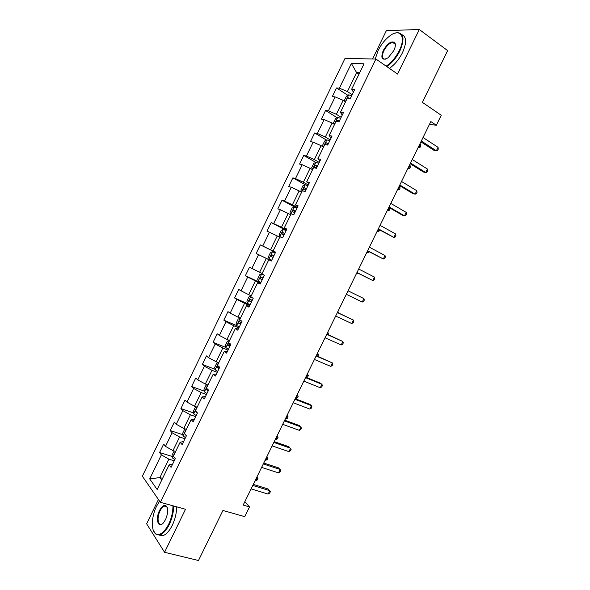 <?xml version="1.0" encoding="UTF-8"?>
<svg xmlns="http://www.w3.org/2000/svg" width="590" height="590" viewBox="0 0 590 590"><rect width="100%" height="100%" fill="white"/><g stroke="black" fill="none" stroke-linecap="round" stroke-linejoin="round"><path stroke-width="0.89" d="M393.442 42.399L393.029 42.65M158.437 499.501L146.622 523.817L164.558 552.292L198.483 560.5L222.931 510.475L244.739 516.648L249.496 506.921L244.865 501.64M344.988 58.469L142.352 476.196L160.377 502.319L375.911 59.03L344.988 58.469M375.911 59.03L397.579 74.06L419.291 29.5L386.347 30.651L372.578 58.971M419.291 29.5L447.648 50.615L422.366 102.343L441.246 115.257L436.349 125.264L430.84 121.562L243.176 505.077L249.496 506.921M172.715 463.939L169.131 464.891L171.048 467.369L175.304 458.614L173.357 456.188L180.127 442.249L182.118 444.602L186.381 435.833L184.368 433.532L191.145 419.571L193.203 421.791L197.473 413.007L195.393 410.839L202.186 396.864L204.31 398.943L208.58 390.145L206.434 388.117L206.33 389.658L208.263 390.794M169.131 464.891L157.161 489.523L149.705 478.91L161.38 454.868L159.573 452.53L172.177 456.454M349.87 98.331L348.07 97.704L347.37 98.088L350.372 98.383L354.745 89.385L351.692 89.149L364.015 63.786L351.382 63.44L339.368 88.176L336.499 87.947L332.295 96.62L335.135 96.9L328.372 110.839L325.569 110.478L321.366 119.136L324.146 119.549L317.391 133.465L314.654 132.971L310.458 141.615L313.172 142.153L306.424 156.055L303.754 155.435L299.565 164.057L302.213 164.728L295.479 178.608L292.876 177.856L288.694 186.47L291.268 187.266L284.55 201.116L282.013 200.239L277.838 208.838L280.353 209.767L273.635 223.595L271.164 222.585L266.997 231.169L269.446 232.231L262.742 246.037L260.338 244.894L256.178 253.471L258.56 254.659L251.871 268.443L249.526 267.174L245.374 275.729L247.689 277.049L241.015 290.811L238.736 289.41L234.584 297.957L236.841 299.403L230.174 313.143L227.961 311.616L223.817 320.149L226.007 321.72L219.347 335.437L217.201 333.785L213.071 342.303L215.195 344.007L208.543 357.695L206.463 355.918L202.333 364.421L204.398 366.25L197.761 379.923L195.74 378.013L191.617 386.502L193.616 388.456L186.986 402.107L185.031 400.072L180.916 408.546L182.848 410.633L176.24 424.254L174.345 422.093L170.237 430.56L172.103 432.765L165.502 446.372L163.673 444.086L159.573 452.53M347.348 98.088L340.408 112.38L343.387 112.756L339.021 121.732L336.071 121.304L329.139 135.567L332.045 136.091L327.693 145.052L324.81 144.476L317.892 158.717L320.724 159.381L316.38 168.327L313.57 167.612L306.66 181.831L309.425 182.627L305.089 191.566L302.346 190.71L295.45 204.907L298.149 205.844L293.813 214.76L291.143 213.772L284.255 227.939L286.888 229.016L282.558 237.918L279.955 236.789L273.082 250.934L275.641 252.151L271.326 261.038L268.789 259.77L261.931 273.893L264.416 275.242L260.109 284.122L257.646 282.713L250.794 296.814L253.213 298.304L248.906 307.161L246.517 305.62L239.673 319.699L242.025 321.321L237.733 330.164L235.403 328.49L228.573 342.539L230.86 344.302L226.567 353.13L224.311 351.316L217.496 365.343L219.709 367.238L215.431 376.051L213.241 374.104L206.434 388.117M180.127 442.249L183.608 441.534M175.65 451.468L172.981 450.627L179.603 436.991L184.965 438.739M165.502 446.372L172.981 450.627M172.103 432.765L179.603 436.991M191.145 419.571L194.508 419.092M186.403 429.343L183.748 428.458L190.378 414.8L195.703 416.636M176.24 424.254L183.748 428.458M182.848 410.633L190.378 414.8M202.186 396.864L205.438 396.62M197.171 407.189L194.53 406.259L201.175 392.579L206.463 394.503M186.986 402.107L194.53 406.259M193.616 388.456L201.175 392.579M213.241 374.104L216.375 374.104M207.953 384.99L205.335 384.016L211.994 370.314L217.238 372.327M197.761 379.923L205.335 384.016M204.398 366.25L211.994 370.314M224.311 351.316L227.334 351.552M218.75 362.754L216.154 361.744L222.821 348.019L228.035 350.113M208.543 357.695L216.154 361.744M215.195 344.007L222.821 348.019M235.403 328.49L238.316 328.962M229.576 340.489L226.995 339.434L233.669 325.68L238.847 327.87M219.347 335.437L226.995 339.434M226.007 321.72L233.669 325.68M246.517 305.62L249.312 306.335M240.41 318.187L237.851 317.081L244.54 303.312L249.673 305.583M230.174 313.143L237.851 317.081M236.841 299.403L244.54 303.312M257.646 282.713L260.323 283.672M251.266 295.841L248.722 294.698L255.426 280.906L260.522 283.266M241.015 290.811L248.722 294.698M247.689 277.049L255.426 280.906M268.789 259.77L271.356 260.972M262.137 273.465L259.615 272.278L266.326 258.457L271.385 260.913M251.871 268.443L259.615 272.278M258.56 254.659L266.326 258.457M273.082 250.934L275.604 252.232M275.567 252.299L270.522 249.821L277.241 235.978L279.741 237.239M262.742 246.037L270.522 249.821M269.446 232.231L277.241 235.978M284.255 227.939L286.659 229.473M286.46 229.894L281.452 227.32L288.185 213.462L290.656 214.767M273.635 223.595L281.452 227.32M280.353 209.767L288.185 213.462M295.45 204.907L297.736 206.684M297.367 207.451L292.397 204.789L299.137 190.909L301.593 192.252M284.55 201.116L292.397 204.789M291.268 187.266L299.137 190.909M306.66 181.831L308.836 183.859M308.29 184.972L303.356 182.222L310.111 168.312L312.553 169.706M295.479 178.608L303.356 182.222M302.213 164.728L310.111 168.312M317.892 158.717L319.942 160.989M319.234 162.457L314.337 159.617L321.108 145.686L323.519 147.124M306.424 156.055L314.337 159.617M313.172 142.153L321.108 145.686M329.139 135.567L331.079 138.082M330.194 139.904L325.333 136.976L332.111 123.022L334.515 124.505M317.391 133.465L325.333 136.976M324.146 119.549L332.111 123.022M340.408 112.38L342.23 115.139M341.175 117.314L336.352 114.29L343.144 100.315L345.526 101.841M328.372 110.839L336.352 114.29M335.135 96.9L343.144 100.315M351.692 89.149L353.395 92.158M352.171 94.688L347.392 91.575L356.596 72.614L358.956 74.192M339.368 88.176L347.392 91.575M351.382 63.44L356.596 72.614L359.657 72.754M164.558 552.292L185.518 509.266L160.377 502.319M429.461 124.379L436.349 125.264M162.582 478.365L159.89 477.575L161.734 480.113M174.242 460.812L168.843 459.145L159.89 477.575L149.705 478.91M161.38 454.868L168.843 459.145M336.499 87.947L347.879 95.322M325.569 110.478L337.148 117.712M314.654 132.971L326.447 140.066M303.754 155.435L315.775 162.39M292.876 177.856L305.296 184.766M282.013 200.239L296.984 208.241M271.164 222.585L286.246 230.329M256.178 253.471L271.415 260.846M260.338 244.894L275.53 252.373M245.374 275.729L260.728 282.846M234.584 297.957L250.049 304.809M223.817 320.149L236.885 325.68M213.071 342.303L225.859 347.466M202.333 364.421L215.07 369.318M191.617 386.502L204.31 391.141M180.916 408.546L193.572 412.941M170.237 430.56L182.863 434.712M420.906 141.858L434.085 150.406L436.349 150.797L421.312 141.025M438.053 147.316L438.252 149.152L437.566 150.538L436.349 150.797L438.053 147.316L423.037 137.5M344.936 101.465L344.368 100.44L346.47 96.118L348.764 94.82L351.64 95.772M347.304 98.176L347.031 98.737M418.185 147.419L418.716 147.758L420.368 144.38L419.837 144.041M418.074 147.648L419.94 147.522L420.596 146.173L420.368 144.38M386.17 66.146C391.391 62.673 395.765 57.481 399.297 50.57C406.451 36.521 400.094 27.708 389.68 35.997C384.99 39.633 381.125 44.479 378.087 50.526L375.255 59.022M394.717 33.246L397.225 32.634C403.87 33.151 404.77 39.213 399.917 50.821C396.399 57.732 392.025 62.983 386.782 66.574M393.84 50.563L388.205 57.702C382.055 60.969 380.395 58.58 383.235 50.541C387.719 43.085 391.59 40.489 394.858 42.753C395.779 44.508 395.44 47.112 393.84 50.563M395.374 45.135L394.894 43.387L392.645 42.377C389.385 43.136 386.45 45.939 383.839 50.784C381.575 56.161 382.01 58.971 385.152 59.207L385.993 59.022M401.901 34.648C406.606 36.794 406.805 42.797 402.491 52.665C398.98 59.553 394.599 64.782 389.356 68.359M159.58 501.153L156.564 506.205C151.298 516.634 150.87 531.361 155.996 533.987C160.097 535.676 164.33 532.401 168.703 524.163C171.594 517.976 173.01 511.855 172.944 505.792M173.622 505.977C173.63 512.113 172.184 518.293 169.271 524.503C166.505 530.012 163.496 533.434 160.259 534.761L156.247 534.562L153.444 530.72M165.576 519.539L163.386 522.91C158.194 529.053 155.17 518.92 159.514 510.564C161.69 506.434 163.814 504.804 165.893 505.66C168.371 508.278 168.268 512.902 165.576 519.539M167.302 507.732L166.129 506.235L164.286 506.109C162.759 506.722 161.35 508.315 160.06 510.896C156.8 517.231 157.759 525.882 161.638 524.193L162.641 523.647M176.609 506.803C176.639 512.931 175.193 519.097 172.295 525.292C169.529 530.794 166.528 534.201 163.275 535.528L158.902 535.093M410.198 163.74L423.495 172.037L425.715 172.509L410.544 163.032M427.418 169.035L427.632 170.812L426.954 172.199L425.715 172.509L427.418 169.035L412.27 159.507M399.511 185.584L412.912 193.631L415.095 194.184L399.799 184.995M416.791 190.71L417.034 192.443L416.356 193.822L415.095 194.184L416.791 190.71L401.517 181.477M334.183 124.298L333.468 122.882L335.562 118.568L337.819 117.351L340.666 118.347M339.331 121.097L337.096 120.242L336.079 121.304M337.096 120.242L339.169 121.429M407.874 168.489L408.413 168.821L410.065 165.451L409.526 165.119M407.779 168.688L409.652 168.534L410.316 167.184L410.065 165.451M329.714 140.885L326.897 139.837L324.67 140.988L322.582 145.288L323.549 147.072M328.379 143.628L326.137 142.751L325.444 144.506L326.064 144.727M326.727 144.993L328.247 143.908M397.579 189.53L398.125 189.855L399.769 186.484L399.231 186.16M397.498 189.692L399.386 189.515L400.042 188.173L399.769 186.484M388.84 207.392L402.351 215.188L404.489 215.822L389.068 206.928M406.185 212.356L406.451 214.03L405.773 215.416L404.489 215.822L406.185 212.356L390.787 203.417M378.183 229.171L393.899 237.431L378.352 228.824M395.595 233.972L395.89 235.594L395.212 236.974L393.899 237.431L395.595 233.972L380.071 225.314M367.541 250.912L383.33 259.003L367.659 250.684M385.019 255.551L385.336 257.115L384.665 258.494L383.33 259.003L385.019 255.551L369.37 247.181M318.777 163.386L315.989 162.287L313.799 163.364L311.712 167.663L312.641 169.522M317.45 166.122L315.2 165.215L314.529 166.97L316.609 167.855M315.842 167.501L316.889 166.196L317.339 166.351M387.298 210.534L387.844 210.851L389.385 207.709M387.239 210.667L389.135 210.468L389.791 209.126L389.548 207.805M301.608 191.883L300.863 189.995L302.95 185.703L305.045 184.729L301.593 191.831M305.045 184.729L307.862 185.85M306.534 188.586L304.278 187.642L303.629 189.405L305.694 190.312M304.986 189.98L305.974 188.586L306.453 188.756M377.04 231.509L377.585 231.811L378.736 229.473M376.988 231.612L378.898 231.383L379.525 229.916M290.745 214.244L290.029 212.297L292.109 208.012L294.167 207.105L290.723 214.2M294.167 207.105L296.962 208.277M295.634 211.014L293.37 210.04L292.751 211.803L294.801 212.732M294.167 212.437L295.081 210.947L295.583 211.124M366.788 252.454L367.341 252.749L368.101 251.207M366.759 252.52L368.676 252.269L368.971 251.672M286.084 230.675L283.37 229.422L281.29 230.277L279.218 234.555L279.896 236.575L282.595 237.844M279.896 236.575L282.573 237.888M284.756 233.397L282.492 232.394L281.887 234.156L283.923 235.115M283.406 234.872L284.203 233.271L284.727 233.456M356.559 273.362L357.12 273.649L357.481 272.905M356.544 273.399L358.152 273.244M275.213 253.029L272.528 251.731L270.493 252.513L268.421 256.783L269.062 258.87L271.739 260.183M271.039 256.48L273.059 257.469L273.686 255.647L271.621 254.718L271.039 256.48L272.853 257.365M264.394 275.301L261.709 273.996L259.711 274.711L257.638 278.974L258.25 281.128L260.898 282.492M261.709 273.996L264.372 275.346M263.052 278.06L260.78 276.998L260.212 278.768L262.218 279.778M262.24 279.719L262.506 277.809L260.78 276.998M337.989 312.737L338.343 312.022L337.775 311.756M338.653 313.047L337.79 311.719M251.045 296.291L248.943 296.873L246.878 301.129L247.453 303.349L250.072 304.764M252.225 300.34L249.954 299.248L249.4 301.018L251.392 302.05M251.443 301.94L251.052 300.435M327.421 334.338L328.158 332.826L327.59 332.576M327.62 332.509L328.601 334.169L328.32 334.737M240.263 318.489L238.198 318.998L236.133 323.246L236.671 325.54L239.267 327M241.413 322.582L239.142 321.454L238.603 323.231L240.58 324.294M240.661 324.124L240.233 322.671M316.867 355.903L317.988 353.609L317.413 353.366M317.464 353.27L318.453 354.9L317.722 356.264M229.495 340.651L227.46 341.086L225.402 345.327L225.911 347.687L228.478 349.199M230.624 344.789L228.352 343.631L227.829 345.408L229.79 346.492M229.901 346.278L229.444 344.862M306.328 377.438L307.84 374.355L307.257 374.119M307.324 373.994L308.327 375.594L307.678 376.922L306.527 377.512M218.75 362.769L216.751 363.138L214.694 367.378L215.166 369.797L217.71 371.361M218.566 366.265L217.577 365.771L217.076 367.548L219.023 368.662M219.156 368.389L218.654 367.076M295.494 398.162L296.077 398.39L297.699 395.071L297.117 394.843M297.198 394.688L298.208 396.266L297.559 397.586L296.077 398.39M207.599 384.857L206.05 385.159L204 389.393L204.435 391.878L206.957 393.486M208.425 390.462L206.33 389.658M285.368 418.856L285.958 419.07L287.581 415.758L286.991 415.537M287.087 415.345L288.112 416.901L287.463 418.222L285.958 419.07M196.529 406.96L195.371 407.144L193.321 411.363L193.727 413.922L196.219 415.581M195.401 410.854L195.607 411.724L197.185 412.712M195.688 410.227L195.423 410.773M275.264 439.513L275.855 439.72L277.47 436.408L276.88 436.202M276.99 435.981L278.03 437.507L277.381 438.827L275.855 439.72M356.921 272.624L372.777 280.545L356.972 272.514M374.466 277.094L374.805 278.605L374.134 279.985L372.777 280.545L374.466 277.094L358.683 269.018M348.019 290.811L363.919 298.599L362.238 302.043L346.315 294.299M363.919 298.599L364.296 300.067L363.617 301.438L362.238 302.043M337.369 312.575L353.395 320.082L351.714 323.519L335.666 316.063M337.421 312.471L353.395 320.082L353.794 321.491L353.122 322.863L351.714 323.519M326.742 334.301L342.893 341.522L341.212 344.958L325.038 337.782M326.853 334.08L342.893 341.522L343.306 342.879L342.635 344.25L341.212 344.958M316.122 355.999L332.399 362.931L330.717 366.361L314.426 359.472M316.292 355.659L332.399 362.931L332.841 364.237L332.17 365.608L330.717 366.361M305.524 377.659L321.926 384.304L320.245 387.733L303.828 381.125M305.753 377.202L320.119 383.028L321.926 384.304L322.391 385.565L321.727 386.929L320.245 387.733M294.948 399.283L311.468 405.647L309.794 409.069L293.252 402.749M295.229 398.707L309.698 404.29L311.468 405.647L311.963 406.849L311.291 408.214L309.794 409.069M284.38 420.876L301.025 426.961L299.351 430.368L282.691 424.328M284.719 420.183L299.3 425.523L301.542 428.111L300.878 429.468L299.351 430.368M273.834 442.434L290.597 448.238L288.93 451.638L272.145 445.885M274.225 441.622L288.916 446.719L291.143 449.337L290.472 450.694L288.93 451.638M263.302 463.954L280.191 469.478L278.524 472.878L261.613 467.398M263.752 463.032L278.546 467.877L280.759 470.525L280.088 471.882L278.524 472.878M185.385 429.011L184.714 429.092L182.664 433.303L183.04 435.929L185.503 437.632M184.995 432.241L184.729 432.795M265.168 460.141L265.766 460.333L267.381 457.036L266.783 456.837M266.909 456.579L267.956 458.076L267.314 459.396L265.766 460.333M252.786 485.445L269.8 490.688L268.133 494.081L251.104 488.881M253.294 484.405L268.192 489.014L270.39 491.684L269.726 493.041L268.133 494.081M174.146 450.996L172.022 455.215L172.361 457.899L174.802 459.654M174.308 454.226L174.043 454.779M255.094 480.732L255.691 480.924L257.306 477.627L256.702 477.435M256.849 477.148L257.904 478.623L257.262 479.936L255.691 480.924M348.705 94.857L345.364 101.738M348.992 98.242L348.181 97.719M337.76 117.38L334.353 124.402M338.955 121.341L337.222 120.264M326.838 139.867L323.379 146.991M328.033 143.82L326.285 142.773M315.93 162.316L312.471 169.433M317.125 166.255L315.37 165.244M306.24 188.66L304.469 187.679M295.369 211.028L293.584 210.077M283.318 229.444L279.874 236.524M284.52 233.36L282.721 232.438M272.477 251.746L269.047 258.818M273.686 255.647L271.872 254.762M261.658 274.018L258.228 281.076M262.041 279.616L260.212 278.768M250.861 296.246L247.439 303.297M251.237 301.837L249.4 301.018M240.078 318.445L236.656 325.481M240.462 324.021L238.603 323.231M229.311 340.607L225.896 347.628M229.694 346.168L227.829 345.408M218.558 362.725L215.151 369.738M218.949 368.278L217.076 367.548M207.776 384.923L204.428 391.819M196.986 407.122L193.719 413.856M196.559 412.056L195.607 411.724M186.219 429.284L183.025 435.863M175.473 451.416L172.354 457.833M348.897 98.235L348.07 97.704M392.645 42.377L395.241 44.235M394.894 43.387L394.858 42.753M163.275 535.528L160.259 534.761M164.286 506.109L166.756 506.788M166.129 506.235L165.893 505.66M155.996 533.987L156.247 534.562M327.826 143.761L326.137 142.751M316.889 166.188L315.2 165.215M305.974 188.586L304.278 187.642M295.081 210.947L293.37 210.04M284.203 233.271L282.492 232.394M273.347 255.559L271.621 254.718M250.964 299.698L249.954 299.248M239.857 321.764L239.142 321.454M228.935 343.867L228.352 343.631M218.086 365.97L217.577 365.771"/></g></svg>
